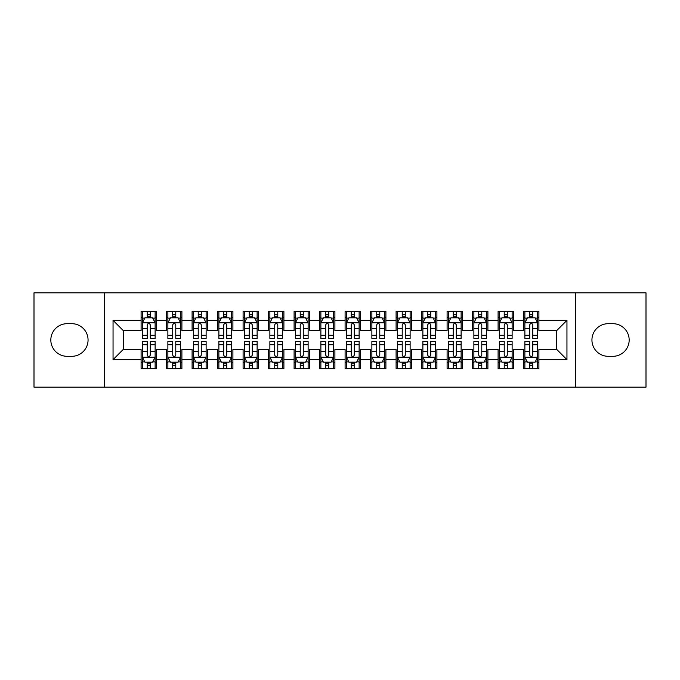<?xml version="1.0" encoding="UTF-8"?>
<svg xmlns="http://www.w3.org/2000/svg" width="680" height="680" viewBox="0 0 680 680"><rect width="100%" height="100%" fill="white"/><g stroke="black" fill="none" stroke-linecap="round" stroke-linejoin="round"><path stroke-width="1.02" d="M575.365 387.175L646 387.175L646 292.825L575.365 292.825L575.365 387.175L104.635 387.175L104.635 292.825L34 292.825L34 387.175L104.635 387.175M575.365 292.825L104.635 292.825M113.05 359.635L113.05 320.365L141.1 320.365L141.1 330.565L123.25 330.565L123.25 349.435L113.05 359.635L141.1 359.635L141.1 368.688L156.4 368.688L156.4 359.635L166.6 359.635L166.6 368.688L181.9 368.688L181.9 359.635L192.1 359.635L192.1 368.688L207.4 368.688L207.4 359.635L217.6 359.635L217.6 368.688L232.9 368.688L232.9 359.635L243.1 359.635L243.1 368.688L258.4 368.688L258.4 359.635L268.6 359.635L268.6 368.688L283.9 368.688L283.9 359.635L294.1 359.635L294.1 368.688L309.4 368.688L309.4 359.635L319.6 359.635L319.6 368.688L334.9 368.688L334.9 359.635L345.1 359.635L345.1 368.688L360.4 368.688L360.4 359.635L370.6 359.635L370.6 368.688L385.9 368.688L385.9 359.635L396.1 359.635L396.1 368.688L411.4 368.688L411.4 359.635L421.6 359.635L421.6 368.688L436.9 368.688L436.9 359.635L447.1 359.635L447.1 368.688L462.4 368.688L462.4 359.635L472.6 359.635L472.6 368.688L487.9 368.688L487.9 359.635L498.1 359.635L498.1 368.688L513.4 368.688L513.4 359.635L523.6 359.635L523.6 368.688L538.9 368.688L538.9 349.435L556.75 349.435L556.75 330.565L538.9 330.565L538.9 320.365L566.95 320.365L566.95 359.635L538.9 359.635M538.9 320.365L538.9 311.312L523.6 311.312L523.6 320.365L513.4 320.365L513.4 311.312L498.1 311.312L498.1 320.365L487.9 320.365L487.9 311.312L472.6 311.312L472.6 320.365L462.4 320.365L462.4 311.312L447.1 311.312L447.1 320.365L436.9 320.365L436.9 311.312L421.6 311.312L421.6 320.365L411.4 320.365L411.4 311.312L396.1 311.312L396.1 320.365L385.9 320.365L385.9 311.312L370.6 311.312L370.6 320.365L360.4 320.365L360.4 311.312L345.1 311.312L345.1 320.365L334.9 320.365L334.9 311.312L319.6 311.312L319.6 320.365L309.4 320.365L309.4 311.312L294.1 311.312L294.1 320.365L283.9 320.365L283.9 311.312L268.6 311.312L268.6 320.365L258.4 320.365L258.4 311.312L243.1 311.312L243.1 320.365L232.9 320.365L232.9 311.312L217.6 311.312L217.6 320.365L207.4 320.365L207.4 311.312L192.1 311.312L192.1 320.365L181.9 320.365L181.9 311.312L166.6 311.312L166.6 320.365L156.4 320.365L156.4 311.312L141.1 311.312L141.1 320.365M513.4 359.635L513.4 349.435L523.6 349.435L523.6 359.635M566.95 320.365L556.75 330.565M487.9 359.635L487.9 349.435L498.1 349.435L498.1 359.635M523.6 320.365L523.6 330.565L513.4 330.565L513.4 320.365M462.4 359.635L462.4 349.435L472.6 349.435L472.6 359.635M498.1 320.365L498.1 330.565L487.9 330.565L487.9 320.365M436.9 359.635L436.9 349.435L447.1 349.435L447.1 359.635M472.6 320.365L472.6 330.565L462.4 330.565L462.4 320.365M411.4 359.635L411.4 349.435L421.6 349.435L421.6 359.635M447.1 320.365L447.1 330.565L436.9 330.565L436.9 320.365M385.9 359.635L385.9 349.435L396.1 349.435L396.1 359.635M421.6 320.365L421.6 330.565L411.4 330.565L411.4 320.365M360.4 359.635L360.4 349.435L370.6 349.435L370.6 359.635M396.1 320.365L396.1 330.565L385.9 330.565L385.9 320.365M334.9 359.635L334.9 349.435L345.1 349.435L345.1 359.635M370.6 320.365L370.6 330.565L360.4 330.565L360.4 320.365M309.4 359.635L309.4 349.435L319.6 349.435L319.6 359.635M345.1 320.365L345.1 330.565L334.9 330.565L334.9 320.365M283.9 359.635L283.9 349.435L294.1 349.435L294.1 359.635M319.6 320.365L319.6 330.565L309.4 330.565L309.4 320.365M258.4 359.635L258.4 349.435L268.6 349.435L268.6 359.635M294.1 320.365L294.1 330.565L283.9 330.565L283.9 320.365M232.9 359.635L232.9 349.435L243.1 349.435L243.1 359.635M268.6 320.365L268.6 330.565L258.4 330.565L258.4 320.365M207.4 359.635L207.4 349.435L217.6 349.435L217.6 359.635M243.1 320.365L243.1 330.565L232.9 330.565L232.9 320.365M181.9 359.635L181.9 349.435L192.1 349.435L192.1 359.635M217.6 320.365L217.6 330.565L207.4 330.565L207.4 320.365M156.4 359.635L156.4 349.435L166.6 349.435L166.6 359.635M192.1 320.365L192.1 330.565L181.9 330.565L181.9 320.365M123.25 349.435L141.1 349.435L141.1 359.635M166.6 320.365L166.6 330.565L156.4 330.565L156.4 320.365M523.6 317.688L524.875 317.688M537.625 317.688L538.9 317.688M498.1 317.688L499.375 317.688M512.125 317.688L513.4 317.688M472.6 317.688L473.875 317.688M486.625 317.688L487.9 317.688M447.1 317.688L448.375 317.688M461.125 317.688L462.4 317.688M421.6 317.688L422.875 317.688M435.625 317.688L436.9 317.688M396.1 317.688L397.375 317.688M410.125 317.688L411.4 317.688M370.6 317.688L371.875 317.688M384.625 317.688L385.9 317.688M345.1 317.688L346.375 317.688M359.125 317.688L360.4 317.688M319.6 317.688L320.875 317.688M333.625 317.688L334.9 317.688M294.1 317.688L295.375 317.688M308.125 317.688L309.4 317.688M268.6 317.688L269.875 317.688M282.625 317.688L283.9 317.688M243.1 317.688L244.375 317.688M257.125 317.688L258.4 317.688M217.6 317.688L218.875 317.688M231.625 317.688L232.9 317.688M192.1 317.688L193.375 317.688M206.125 317.688L207.4 317.688M166.6 317.688L167.875 317.688M180.625 317.688L181.9 317.688M141.1 317.688L142.375 317.688M155.125 317.688L156.4 317.688M141.1 362.312L142.375 362.312M155.125 362.312L156.4 362.312M166.6 362.312L167.875 362.312M180.625 362.312L181.9 362.312M192.1 362.312L193.375 362.312M206.125 362.312L207.4 362.312M217.6 362.312L218.875 362.312M231.625 362.312L232.9 362.312M243.1 362.312L244.375 362.312M257.125 362.312L258.4 362.312M268.6 362.312L269.875 362.312M282.625 362.312L283.9 362.312M294.1 362.312L295.375 362.312M308.125 362.312L309.4 362.312M319.6 362.312L320.875 362.312M333.625 362.312L334.9 362.312M345.1 362.312L346.375 362.312M359.125 362.312L360.4 362.312M370.6 362.312L371.875 362.312M384.625 362.312L385.9 362.312M396.1 362.312L397.375 362.312M410.125 362.312L411.4 362.312M421.6 362.312L422.875 362.312M435.625 362.312L436.9 362.312M447.1 362.312L448.375 362.312M461.125 362.312L462.4 362.312M472.6 362.312L473.875 362.312M486.625 362.312L487.9 362.312M498.1 362.312L499.375 362.312M512.125 362.312L513.4 362.312M523.6 362.312L524.875 362.312M537.625 362.312L538.9 362.312M113.05 320.365L123.25 330.565M556.75 349.435L566.95 359.635M67.15 323.68A16.32 16.32 0 0 0 50.83 340A16.32 16.32 0 0 0 67.15 356.32L71.74 356.32A16.32 16.32 0 0 0 88.06 340A16.32 16.32 0 0 0 71.74 323.68L67.15 323.68M612.85 356.32A16.32 16.32 0 0 0 629.17 340A16.32 16.32 0 0 0 612.85 323.68L608.26 323.68A16.32 16.32 0 0 0 591.94 340A16.32 16.32 0 0 0 608.26 356.32L612.85 356.32M150.28 314.627L147.22 314.627M155.125 335.274L150.28 335.274L150.28 338.47L155.125 338.47L155.125 322.915L152.575 317.815L144.925 317.815L142.375 322.915L142.375 338.47L147.22 338.47L147.22 335.274L142.375 335.274M142.375 322.915L142.375 311.312M155.125 322.915L155.125 311.312M147.22 317.815L147.22 311.312M150.28 311.312L150.28 317.815M150.28 335.274L150.28 324.827C149.26 322.864 148.24 322.864 147.22 324.827L147.22 335.274M150.28 317.688L147.22 317.688M147.22 365.373L150.28 365.373M142.375 344.726L147.22 344.726L147.22 341.53L142.375 341.53L142.375 357.085L144.925 362.185L152.575 362.185L155.125 357.085L155.125 341.53L150.28 341.53L150.28 344.726L155.125 344.726M155.125 357.085L155.125 368.688M142.375 357.085L142.375 368.688M150.28 362.185L150.28 368.688M147.22 368.688L147.22 362.185M147.22 344.726L147.22 355.173C148.24 357.136 149.26 357.136 150.28 355.173L150.28 344.726M147.22 362.312L150.28 362.312M175.78 314.627L172.72 314.627M180.625 335.274L175.78 335.274L175.78 338.47L180.625 338.47L180.625 322.915L178.075 317.815L170.425 317.815L167.875 322.915L167.875 338.47L172.72 338.47L172.72 335.274L167.875 335.274M167.875 322.915L167.875 311.312M180.625 322.915L180.625 311.312M172.72 317.815L172.72 311.312M175.78 311.312L175.78 317.815M175.78 335.274L175.78 324.827C174.76 322.864 173.74 322.864 172.72 324.827L172.72 335.274M175.78 317.688L172.72 317.688M201.28 314.627L198.22 314.627M206.125 335.274L201.28 335.274L201.28 338.47L206.125 338.47L206.125 322.915L203.575 317.815L195.925 317.815L193.375 322.915L193.375 338.47L198.22 338.47L198.22 335.274L193.375 335.274M193.375 322.915L193.375 311.312M206.125 322.915L206.125 311.312M198.22 317.815L198.22 311.312M201.28 311.312L201.28 317.815M201.28 335.274L201.28 324.827C200.26 322.864 199.24 322.864 198.22 324.827L198.22 335.274M201.28 317.688L198.22 317.688M172.72 365.373L175.78 365.373M167.875 344.726L172.72 344.726L172.72 341.53L167.875 341.53L167.875 357.085L170.425 362.185L178.075 362.185L180.625 357.085L180.625 341.53L175.78 341.53L175.78 344.726L180.625 344.726M180.625 357.085L180.625 368.688M167.875 357.085L167.875 368.688M175.78 362.185L175.78 368.688M172.72 368.688L172.72 362.185M172.72 344.726L172.72 355.173C173.74 357.136 174.76 357.136 175.78 355.173L175.78 344.726M172.72 362.312L175.78 362.312M198.22 365.373L201.28 365.373M193.375 344.726L198.22 344.726L198.22 341.53L193.375 341.53L193.375 357.085L195.925 362.185L203.575 362.185L206.125 357.085L206.125 341.53L201.28 341.53L201.28 344.726L206.125 344.726M206.125 357.085L206.125 368.688M193.375 357.085L193.375 368.688M201.28 362.185L201.28 368.688M198.22 368.688L198.22 362.185M198.22 344.726L198.22 355.173C199.24 357.136 200.26 357.136 201.28 355.173L201.28 344.726M198.22 362.312L201.28 362.312M226.78 314.627L223.72 314.627M231.625 335.274L226.78 335.274L226.78 338.47L231.625 338.47L231.625 322.915L229.075 317.815L221.425 317.815L218.875 322.915L218.875 338.47L223.72 338.47L223.72 335.274L218.875 335.274M218.875 322.915L218.875 311.312M231.625 322.915L231.625 311.312M223.72 317.815L223.72 311.312M226.78 311.312L226.78 317.815M226.78 335.274L226.78 324.827C225.76 322.864 224.74 322.864 223.72 324.827L223.72 335.274M226.78 317.688L223.72 317.688M252.28 314.627L249.22 314.627M257.125 335.274L252.28 335.274L252.28 338.47L257.125 338.47L257.125 322.915L254.575 317.815L246.925 317.815L244.375 322.915L244.375 338.47L249.22 338.47L249.22 335.274L244.375 335.274M244.375 322.915L244.375 311.312M257.125 322.915L257.125 311.312M249.22 317.815L249.22 311.312M252.28 311.312L252.28 317.815M252.28 335.274L252.28 324.827C251.26 322.864 250.24 322.864 249.22 324.827L249.22 335.274M252.28 317.688L249.22 317.688M223.72 365.373L226.78 365.373M218.875 344.726L223.72 344.726L223.72 341.53L218.875 341.53L218.875 357.085L221.425 362.185L229.075 362.185L231.625 357.085L231.625 341.53L226.78 341.53L226.78 344.726L231.625 344.726M231.625 357.085L231.625 368.688M218.875 357.085L218.875 368.688M226.78 362.185L226.78 368.688M223.72 368.688L223.72 362.185M223.72 344.726L223.72 355.173C224.74 357.136 225.76 357.136 226.78 355.173L226.78 344.726M223.72 362.312L226.78 362.312M249.22 365.373L252.28 365.373M244.375 344.726L249.22 344.726L249.22 341.53L244.375 341.53L244.375 357.085L246.925 362.185L254.575 362.185L257.125 357.085L257.125 341.53L252.28 341.53L252.28 344.726L257.125 344.726M257.125 357.085L257.125 368.688M244.375 357.085L244.375 368.688M252.28 362.185L252.28 368.688M249.22 368.688L249.22 362.185M249.22 344.726L249.22 355.173C250.24 357.136 251.26 357.136 252.28 355.173L252.28 344.726M249.22 362.312L252.28 362.312M277.78 314.627L274.72 314.627M282.625 335.274L277.78 335.274L277.78 338.47L282.625 338.47L282.625 322.915L280.075 317.815L272.425 317.815L269.875 322.915L269.875 338.47L274.72 338.47L274.72 335.274L269.875 335.274M269.875 322.915L269.875 311.312M282.625 322.915L282.625 311.312M274.72 317.815L274.72 311.312M277.78 311.312L277.78 317.815M277.78 335.274L277.78 324.827C276.76 322.864 275.74 322.864 274.72 324.827L274.72 335.274M277.78 317.688L274.72 317.688M274.72 365.373L277.78 365.373M269.875 344.726L274.72 344.726L274.72 341.53L269.875 341.53L269.875 357.085L272.425 362.185L280.075 362.185L282.625 357.085L282.625 341.53L277.78 341.53L277.78 344.726L282.625 344.726M282.625 357.085L282.625 368.688M269.875 357.085L269.875 368.688M277.78 362.185L277.78 368.688M274.72 368.688L274.72 362.185M274.72 344.726L274.72 355.173C275.74 357.136 276.76 357.136 277.78 355.173L277.78 344.726M274.72 362.312L277.78 362.312M303.28 314.627L300.22 314.627M308.125 335.274L303.28 335.274L303.28 338.47L308.125 338.47L308.125 322.915L305.575 317.815L297.925 317.815L295.375 322.915L295.375 338.47L300.22 338.47L300.22 335.274L295.375 335.274M295.375 322.915L295.375 311.312M308.125 322.915L308.125 311.312M300.22 317.815L300.22 311.312M303.28 311.312L303.28 317.815M303.28 335.274L303.28 324.827C302.26 322.864 301.24 322.864 300.22 324.827L300.22 335.274M303.28 317.688L300.22 317.688M300.22 365.373L303.28 365.373M295.375 344.726L300.22 344.726L300.22 341.53L295.375 341.53L295.375 357.085L297.925 362.185L305.575 362.185L308.125 357.085L308.125 341.53L303.28 341.53L303.28 344.726L308.125 344.726M308.125 357.085L308.125 368.688M295.375 357.085L295.375 368.688M303.28 362.185L303.28 368.688M300.22 368.688L300.22 362.185M300.22 344.726L300.22 355.173C301.24 357.136 302.26 357.136 303.28 355.173L303.28 344.726M300.22 362.312L303.28 362.312M328.78 314.627L325.72 314.627M333.625 335.274L328.78 335.274L328.78 338.47L333.625 338.47L333.625 322.915L331.075 317.815L323.425 317.815L320.875 322.915L320.875 338.47L325.72 338.47L325.72 335.274L320.875 335.274M320.875 322.915L320.875 311.312M333.625 322.915L333.625 311.312M325.72 317.815L325.72 311.312M328.78 311.312L328.78 317.815M328.78 335.274L328.78 324.827C327.76 322.864 326.74 322.864 325.72 324.827L325.72 335.274M328.78 317.688L325.72 317.688M354.28 314.627L351.22 314.627M359.125 335.274L354.28 335.274L354.28 338.47L359.125 338.47L359.125 322.915L356.575 317.815L348.925 317.815L346.375 322.915L346.375 338.47L351.22 338.47L351.22 335.274L346.375 335.274M346.375 322.915L346.375 311.312M359.125 322.915L359.125 311.312M351.22 317.815L351.22 311.312M354.28 311.312L354.28 317.815M354.28 335.274L354.28 324.827C353.26 322.864 352.24 322.864 351.22 324.827L351.22 335.274M354.28 317.688L351.22 317.688M379.78 314.627L376.72 314.627M384.625 335.274L379.78 335.274L379.78 338.47L384.625 338.47L384.625 322.915L382.075 317.815L374.425 317.815L371.875 322.915L371.875 338.47L376.72 338.47L376.72 335.274L371.875 335.274M371.875 322.915L371.875 311.312M384.625 322.915L384.625 311.312M376.72 317.815L376.72 311.312M379.78 311.312L379.78 317.815M379.78 335.274L379.78 324.827C378.76 322.864 377.74 322.864 376.72 324.827L376.72 335.274M379.78 317.688L376.72 317.688M405.28 314.627L402.22 314.627M410.125 335.274L405.28 335.274L405.28 338.47L410.125 338.47L410.125 322.915L407.575 317.815L399.925 317.815L397.375 322.915L397.375 338.47L402.22 338.47L402.22 335.274L397.375 335.274M397.375 322.915L397.375 311.312M410.125 322.915L410.125 311.312M402.22 317.815L402.22 311.312M405.28 311.312L405.28 317.815M405.28 335.274L405.28 324.827C404.26 322.864 403.24 322.864 402.22 324.827L402.22 335.274M405.28 317.688L402.22 317.688M430.78 314.627L427.72 314.627M435.625 335.274L430.78 335.274L430.78 338.47L435.625 338.47L435.625 322.915L433.075 317.815L425.425 317.815L422.875 322.915L422.875 338.47L427.72 338.47L427.72 335.274L422.875 335.274M422.875 322.915L422.875 311.312M435.625 322.915L435.625 311.312M427.72 317.815L427.72 311.312M430.78 311.312L430.78 317.815M430.78 335.274L430.78 324.827C429.76 322.864 428.74 322.864 427.72 324.827L427.72 335.274M430.78 317.688L427.72 317.688M456.28 314.627L453.22 314.627M461.125 335.274L456.28 335.274L456.28 338.47L461.125 338.47L461.125 322.915L458.575 317.815L450.925 317.815L448.375 322.915L448.375 338.47L453.22 338.47L453.22 335.274L448.375 335.274M448.375 322.915L448.375 311.312M461.125 322.915L461.125 311.312M453.22 317.815L453.22 311.312M456.28 311.312L456.28 317.815M456.28 335.274L456.28 324.827C455.26 322.864 454.24 322.864 453.22 324.827L453.22 335.274M456.28 317.688L453.22 317.688M481.78 314.627L478.72 314.627M486.625 335.274L481.78 335.274L481.78 338.47L486.625 338.47L486.625 322.915L484.075 317.815L476.425 317.815L473.875 322.915L473.875 338.47L478.72 338.47L478.72 335.274L473.875 335.274M473.875 322.915L473.875 311.312M486.625 322.915L486.625 311.312M478.72 317.815L478.72 311.312M481.78 311.312L481.78 317.815M481.78 335.274L481.78 324.827C480.76 322.864 479.74 322.864 478.72 324.827L478.72 335.274M481.78 317.688L478.72 317.688M507.28 314.627L504.22 314.627M512.125 335.274L507.28 335.274L507.28 338.47L512.125 338.47L512.125 322.915L509.575 317.815L501.925 317.815L499.375 322.915L499.375 338.47L504.22 338.47L504.22 335.274L499.375 335.274M499.375 322.915L499.375 311.312M512.125 322.915L512.125 311.312M504.22 317.815L504.22 311.312M507.28 311.312L507.28 317.815M507.28 335.274L507.28 324.827C506.26 322.864 505.24 322.864 504.22 324.827L504.22 335.274M507.28 317.688L504.22 317.688M532.78 314.627L529.72 314.627M537.625 335.274L532.78 335.274L532.78 338.47L537.625 338.47L537.625 322.915L535.075 317.815L527.425 317.815L524.875 322.915L524.875 338.47L529.72 338.47L529.72 335.274L524.875 335.274M524.875 322.915L524.875 311.312M537.625 322.915L537.625 311.312M529.72 317.815L529.72 311.312M532.78 311.312L532.78 317.815M532.78 335.274L532.78 324.827C531.76 322.864 530.74 322.864 529.72 324.827L529.72 335.274M532.78 317.688L529.72 317.688M325.72 365.373L328.78 365.373M320.875 344.726L325.72 344.726L325.72 341.53L320.875 341.53L320.875 357.085L323.425 362.185L331.075 362.185L333.625 357.085L333.625 341.53L328.78 341.53L328.78 344.726L333.625 344.726M333.625 357.085L333.625 368.688M320.875 357.085L320.875 368.688M328.78 362.185L328.78 368.688M325.72 368.688L325.72 362.185M325.72 344.726L325.72 355.173C326.74 357.136 327.76 357.136 328.78 355.173L328.78 344.726M325.72 362.312L328.78 362.312M351.22 365.373L354.28 365.373M346.375 344.726L351.22 344.726L351.22 341.53L346.375 341.53L346.375 357.085L348.925 362.185L356.575 362.185L359.125 357.085L359.125 341.53L354.28 341.53L354.28 344.726L359.125 344.726M359.125 357.085L359.125 368.688M346.375 357.085L346.375 368.688M354.28 362.185L354.28 368.688M351.22 368.688L351.22 362.185M351.22 344.726L351.22 355.173C352.24 357.136 353.26 357.136 354.28 355.173L354.28 344.726M351.22 362.312L354.28 362.312M376.72 365.373L379.78 365.373M371.875 344.726L376.72 344.726L376.72 341.53L371.875 341.53L371.875 357.085L374.425 362.185L382.075 362.185L384.625 357.085L384.625 341.53L379.78 341.53L379.78 344.726L384.625 344.726M384.625 357.085L384.625 368.688M371.875 357.085L371.875 368.688M379.78 362.185L379.78 368.688M376.72 368.688L376.72 362.185M376.72 344.726L376.72 355.173C377.74 357.136 378.76 357.136 379.78 355.173L379.78 344.726M376.72 362.312L379.78 362.312M402.22 365.373L405.28 365.373M397.375 344.726L402.22 344.726L402.22 341.53L397.375 341.53L397.375 357.085L399.925 362.185L407.575 362.185L410.125 357.085L410.125 341.53L405.28 341.53L405.28 344.726L410.125 344.726M410.125 357.085L410.125 368.688M397.375 357.085L397.375 368.688M405.28 362.185L405.28 368.688M402.22 368.688L402.22 362.185M402.22 344.726L402.22 355.173C403.24 357.136 404.26 357.136 405.28 355.173L405.28 344.726M402.22 362.312L405.28 362.312M427.72 365.373L430.78 365.373M422.875 344.726L427.72 344.726L427.72 341.53L422.875 341.53L422.875 357.085L425.425 362.185L433.075 362.185L435.625 357.085L435.625 341.53L430.78 341.53L430.78 344.726L435.625 344.726M435.625 357.085L435.625 368.688M422.875 357.085L422.875 368.688M430.78 362.185L430.78 368.688M427.72 368.688L427.72 362.185M427.72 344.726L427.72 355.173C428.74 357.136 429.76 357.136 430.78 355.173L430.78 344.726M427.72 362.312L430.78 362.312M453.22 365.373L456.28 365.373M448.375 344.726L453.22 344.726L453.22 341.53L448.375 341.53L448.375 357.085L450.925 362.185L458.575 362.185L461.125 357.085L461.125 341.53L456.28 341.53L456.28 344.726L461.125 344.726M461.125 357.085L461.125 368.688M448.375 357.085L448.375 368.688M456.28 362.185L456.28 368.688M453.22 368.688L453.22 362.185M453.22 344.726L453.22 355.173C454.24 357.136 455.26 357.136 456.28 355.173L456.28 344.726M453.22 362.312L456.28 362.312M478.72 365.373L481.78 365.373M473.875 344.726L478.72 344.726L478.72 341.53L473.875 341.53L473.875 357.085L476.425 362.185L484.075 362.185L486.625 357.085L486.625 341.53L481.78 341.53L481.78 344.726L486.625 344.726M486.625 357.085L486.625 368.688M473.875 357.085L473.875 368.688M481.78 362.185L481.78 368.688M478.72 368.688L478.72 362.185M478.72 344.726L478.72 355.173C479.74 357.136 480.76 357.136 481.78 355.173L481.78 344.726M478.72 362.312L481.78 362.312M504.22 365.373L507.28 365.373M499.375 344.726L504.22 344.726L504.22 341.53L499.375 341.53L499.375 357.085L501.925 362.185L509.575 362.185L512.125 357.085L512.125 341.53L507.28 341.53L507.28 344.726L512.125 344.726M512.125 357.085L512.125 368.688M499.375 357.085L499.375 368.688M507.28 362.185L507.28 368.688M504.22 368.688L504.22 362.185M504.22 344.726L504.22 355.173C505.24 357.136 506.26 357.136 507.28 355.173L507.28 344.726M504.22 362.312L507.28 362.312M529.72 365.373L532.78 365.373M524.875 344.726L529.72 344.726L529.72 341.53L524.875 341.53L524.875 357.085L527.425 362.185L535.075 362.185L537.625 357.085L537.625 341.53L532.78 341.53L532.78 344.726L537.625 344.726M537.625 357.085L537.625 368.688M524.875 357.085L524.875 368.688M532.78 362.185L532.78 368.688M529.72 368.688L529.72 362.185M529.72 344.726L529.72 355.173C530.74 357.136 531.76 357.136 532.78 355.173L532.78 344.726M529.72 362.312L532.78 362.312M155.066 322.787L142.443 322.787M142.375 318.121L144.772 318.121M152.728 318.121L155.125 318.121M147.22 328.44L142.375 328.44M155.125 328.44L150.28 328.44M150.28 316.251L147.22 316.251M142.434 357.212L155.057 357.212M155.125 361.879L152.728 361.879M144.772 361.879L142.375 361.879M150.28 351.56L155.125 351.56M142.375 351.56L147.22 351.56M147.22 363.749L150.28 363.749M180.566 322.787L167.943 322.787M167.875 318.121L170.272 318.121M178.228 318.121L180.625 318.121M172.72 328.44L167.875 328.44M180.625 328.44L175.78 328.44M175.78 316.251L172.72 316.251M206.066 322.787L193.443 322.787M193.375 318.121L195.772 318.121M203.728 318.121L206.125 318.121M198.22 328.44L193.375 328.44M206.125 328.44L201.28 328.44M201.28 316.251L198.22 316.251M167.934 357.212L180.557 357.212M180.625 361.879L178.228 361.879M170.272 361.879L167.875 361.879M175.78 351.56L180.625 351.56M167.875 351.56L172.72 351.56M172.72 363.749L175.78 363.749M193.434 357.212L206.057 357.212M206.125 361.879L203.728 361.879M195.772 361.879L193.375 361.879M201.28 351.56L206.125 351.56M193.375 351.56L198.22 351.56M198.22 363.749L201.28 363.749M231.565 322.787L218.943 322.787M218.875 318.121L221.272 318.121M229.228 318.121L231.625 318.121M223.72 328.44L218.875 328.44M231.625 328.44L226.78 328.44M226.78 316.251L223.72 316.251M257.065 322.787L244.443 322.787M244.375 318.121L246.772 318.121M254.728 318.121L257.125 318.121M249.22 328.44L244.375 328.44M257.125 328.44L252.28 328.44M252.28 316.251L249.22 316.251M218.934 357.212L231.557 357.212M231.625 361.879L229.228 361.879M221.272 361.879L218.875 361.879M226.78 351.56L231.625 351.56M218.875 351.56L223.72 351.56M223.72 363.749L226.78 363.749M244.434 357.212L257.057 357.212M257.125 361.879L254.728 361.879M246.772 361.879L244.375 361.879M252.28 351.56L257.125 351.56M244.375 351.56L249.22 351.56M249.22 363.749L252.28 363.749M282.565 322.787L269.943 322.787M269.875 318.121L272.272 318.121M280.228 318.121L282.625 318.121M274.72 328.44L269.875 328.44M282.625 328.44L277.78 328.44M277.78 316.251L274.72 316.251M269.935 357.212L282.557 357.212M282.625 361.879L280.228 361.879M272.272 361.879L269.875 361.879M277.78 351.56L282.625 351.56M269.875 351.56L274.72 351.56M274.72 363.749L277.78 363.749M308.065 322.787L295.443 322.787M295.375 318.121L297.772 318.121M305.728 318.121L308.125 318.121M300.22 328.44L295.375 328.44M308.125 328.44L303.28 328.44M303.28 316.251L300.22 316.251M295.435 357.212L308.057 357.212M308.125 361.879L305.728 361.879M297.772 361.879L295.375 361.879M303.28 351.56L308.125 351.56M295.375 351.56L300.22 351.56M300.22 363.749L303.28 363.749M333.565 322.787L320.943 322.787M320.875 318.121L323.272 318.121M331.228 318.121L333.625 318.121M325.72 328.44L320.875 328.44M333.625 328.44L328.78 328.44M328.78 316.251L325.72 316.251M359.065 322.787L346.443 322.787M346.375 318.121L348.772 318.121M356.728 318.121L359.125 318.121M351.22 328.44L346.375 328.44M359.125 328.44L354.28 328.44M354.28 316.251L351.22 316.251M384.565 322.787L371.943 322.787M371.875 318.121L374.272 318.121M382.228 318.121L384.625 318.121M376.72 328.44L371.875 328.44M384.625 328.44L379.78 328.44M379.78 316.251L376.72 316.251M410.065 322.787L397.443 322.787M397.375 318.121L399.772 318.121M407.728 318.121L410.125 318.121M402.22 328.44L397.375 328.44M410.125 328.44L405.28 328.44M405.28 316.251L402.22 316.251M435.565 322.787L422.943 322.787M422.875 318.121L425.272 318.121M433.228 318.121L435.625 318.121M427.72 328.44L422.875 328.44M435.625 328.44L430.78 328.44M430.78 316.251L427.72 316.251M461.065 322.787L448.443 322.787M448.375 318.121L450.772 318.121M458.728 318.121L461.125 318.121M453.22 328.44L448.375 328.44M461.125 328.44L456.28 328.44M456.28 316.251L453.22 316.251M486.565 322.787L473.943 322.787M473.875 318.121L476.272 318.121M484.228 318.121L486.625 318.121M478.72 328.44L473.875 328.44M486.625 328.44L481.78 328.44M481.78 316.251L478.72 316.251M512.065 322.787L499.443 322.787M499.375 318.121L501.772 318.121M509.728 318.121L512.125 318.121M504.22 328.44L499.375 328.44M512.125 328.44L507.28 328.44M507.28 316.251L504.22 316.251M537.565 322.787L524.943 322.787M524.875 318.121L527.272 318.121M535.228 318.121L537.625 318.121M529.72 328.44L524.875 328.44M537.625 328.44L532.78 328.44M532.78 316.251L529.72 316.251M320.935 357.212L333.557 357.212M333.625 361.879L331.228 361.879M323.272 361.879L320.875 361.879M328.78 351.56L333.625 351.56M320.875 351.56L325.72 351.56M325.72 363.749L328.78 363.749M346.434 357.212L359.057 357.212M359.125 361.879L356.728 361.879M348.772 361.879L346.375 361.879M354.28 351.56L359.125 351.56M346.375 351.56L351.22 351.56M351.22 363.749L354.28 363.749M371.934 357.212L384.557 357.212M384.625 361.879L382.228 361.879M374.272 361.879L371.875 361.879M379.78 351.56L384.625 351.56M371.875 351.56L376.72 351.56M376.72 363.749L379.78 363.749M397.434 357.212L410.057 357.212M410.125 361.879L407.728 361.879M399.772 361.879L397.375 361.879M405.28 351.56L410.125 351.56M397.375 351.56L402.22 351.56M402.22 363.749L405.28 363.749M422.934 357.212L435.557 357.212M435.625 361.879L433.228 361.879M425.272 361.879L422.875 361.879M430.78 351.56L435.625 351.56M422.875 351.56L427.72 351.56M427.72 363.749L430.78 363.749M448.435 357.212L461.057 357.212M461.125 361.879L458.728 361.879M450.772 361.879L448.375 361.879M456.28 351.56L461.125 351.56M448.375 351.56L453.22 351.56M453.22 363.749L456.28 363.749M473.935 357.212L486.557 357.212M486.625 361.879L484.228 361.879M476.272 361.879L473.875 361.879M481.78 351.56L486.625 351.56M473.875 351.56L478.72 351.56M478.72 363.749L481.78 363.749M499.435 357.212L512.057 357.212M512.125 361.879L509.728 361.879M501.772 361.879L499.375 361.879M507.28 351.56L512.125 351.56M499.375 351.56L504.22 351.56M504.22 363.749L507.28 363.749M524.935 357.212L537.557 357.212M537.625 361.879L535.228 361.879M527.272 361.879L524.875 361.879M532.78 351.56L537.625 351.56M524.875 351.56L529.72 351.56M529.72 363.749L532.78 363.749"/></g></svg>
